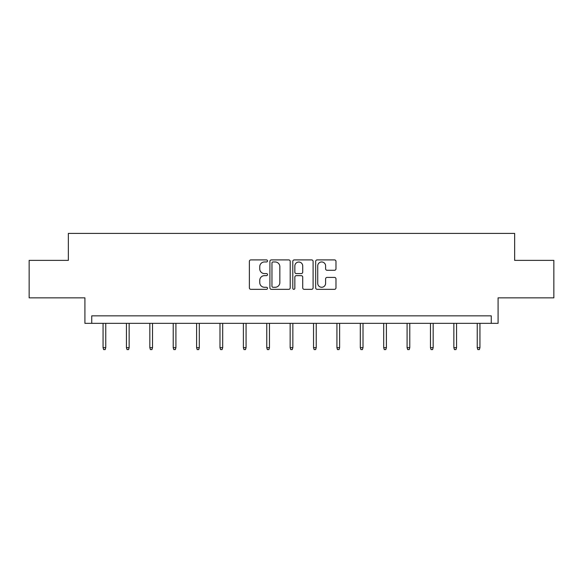 <?xml version="1.0" encoding="UTF-8"?>
<svg xmlns="http://www.w3.org/2000/svg" width="583" height="583" viewBox="0 0 583 583"><rect width="100%" height="100%" fill="white"/><g stroke="black" fill="none" stroke-linecap="round" stroke-linejoin="round"><path stroke-width="0.87" d="M267.517 260.936A1.028 1.028 0 0 0 266.482 259.901L250.85 259.901A1.472 1.472 0 0 0 249.378 261.373L249.378 287.864A1.472 1.472 0 0 0 250.85 289.336L266.482 289.336A1.028 1.028 0 0 0 267.517 288.308A1.028 1.028 0 0 0 266.482 287.273L264.463 287.273A4.708 4.708 0 0 1 259.756 282.566L259.756 280.357A4.708 4.708 0 0 1 264.463 275.65L266.482 275.65A1.028 1.028 0 0 0 267.517 274.622A1.028 1.028 0 0 0 266.482 273.587L264.463 273.587A4.708 4.708 0 0 1 259.756 268.88L259.756 266.671A4.708 4.708 0 0 1 264.463 261.964L266.482 261.964A1.028 1.028 0 0 0 267.517 260.936M29.15 260.375L29.15 297.855L84.921 297.855L84.921 323.339L498.079 323.339L498.079 297.855L553.85 297.855L553.85 260.375L514.651 260.375L514.651 233.397L68.349 233.397L68.349 260.375L29.15 260.375M334.504 270.279A1.472 1.472 0 0 0 335.976 268.807L335.976 261.373A1.472 1.472 0 0 0 334.504 259.901L317.137 259.901A1.472 1.472 0 0 0 315.673 261.373L315.673 287.864A1.472 1.472 0 0 0 317.137 289.336L334.504 289.336A1.472 1.472 0 0 0 335.976 287.864L335.976 278.885A1.472 1.472 0 0 0 334.504 277.413L327.07 277.413A1.472 1.472 0 0 0 325.606 278.885L325.606 283.338A3.935 3.935 0 0 1 321.663 287.273A3.935 3.935 0 0 1 317.728 283.338L317.728 265.899A3.935 3.935 0 0 1 321.663 261.964A3.935 3.935 0 0 1 325.606 265.899L325.606 268.807A1.472 1.472 0 0 0 327.07 270.279L334.504 270.279M491.258 323.339L491.258 315.848L91.742 315.848L91.742 323.339M290.21 261.373A1.472 1.472 0 0 0 288.738 259.901L271.379 259.901A1.472 1.472 0 0 0 269.907 261.373L269.907 287.864A1.472 1.472 0 0 0 271.379 289.336L288.738 289.336A1.472 1.472 0 0 0 290.21 287.864L290.21 261.373M294.262 259.901L311.621 259.901A1.472 1.472 0 0 1 313.093 261.373L313.093 287.864A1.472 1.472 0 0 1 311.621 289.336L304.195 289.336A1.472 1.472 0 0 1 302.723 287.864L302.723 277.122A1.472 1.472 0 0 0 301.251 275.65L296.317 275.65A1.472 1.472 0 0 0 294.845 277.122L294.845 288.308A1.028 1.028 0 0 1 293.817 289.336A1.028 1.028 0 0 1 292.79 288.308L292.79 261.373A1.472 1.472 0 0 1 294.262 259.901M272.997 261.964A1.028 1.028 0 0 0 271.962 262.991L271.962 286.246A1.028 1.028 0 0 0 272.997 287.273L275.132 287.273A4.708 4.708 0 0 0 279.84 282.566L279.84 266.671A4.708 4.708 0 0 0 275.132 261.964L272.997 261.964M302.723 265.972A3.935 3.935 0 0 0 298.788 262.037A3.935 3.935 0 0 0 294.845 265.972L294.845 272.115A1.472 1.472 0 0 0 296.317 273.587L301.251 273.587A1.472 1.472 0 0 0 302.723 272.115L302.723 265.972M105.756 347.657L105.159 349.603L103.657 349.603L103.06 347.657L105.756 347.657L105.756 323.339M103.06 347.657L103.06 323.339M129.142 347.657L128.544 349.603L127.043 349.603L126.445 347.657L129.142 347.657L129.142 323.339M126.445 347.657L126.445 323.339M152.527 347.657L151.93 349.603L150.429 349.603L149.831 347.657L152.527 347.657L152.527 323.339M149.831 347.657L149.831 323.339M175.913 347.657L175.315 349.603L173.814 349.603L173.217 347.657L175.913 347.657L175.913 323.339M173.217 347.657L173.217 323.339M199.306 347.657L198.701 349.603L197.207 349.603L196.602 347.657L199.306 347.657L199.306 323.339M196.602 347.657L196.602 323.339M222.691 347.657L222.087 349.603L220.593 349.603L219.988 347.657L222.691 347.657L222.691 323.339M219.988 347.657L219.988 323.339M246.077 347.657L245.479 349.603L243.978 349.603L243.381 347.657L246.077 347.657L246.077 323.339M243.381 347.657L243.381 323.339M269.463 347.657L268.865 349.603L267.364 349.603L266.766 347.657L269.463 347.657L269.463 323.339M266.766 347.657L266.766 323.339M292.848 347.657L292.251 349.603L290.749 349.603L290.152 347.657L292.848 347.657L292.848 323.339M290.152 347.657L290.152 323.339M316.234 347.657L315.636 349.603L314.135 349.603L313.537 347.657L316.234 347.657L316.234 323.339M313.537 347.657L313.537 323.339M339.619 347.657L339.022 349.603L337.521 349.603L336.923 347.657L339.619 347.657L339.619 323.339M336.923 347.657L336.923 323.339M363.012 347.657L362.407 349.603L360.913 349.603L360.309 347.657L363.012 347.657L363.012 323.339M360.309 347.657L360.309 323.339M386.398 347.657L385.793 349.603L384.299 349.603L383.694 347.657L386.398 347.657L386.398 323.339M383.694 347.657L383.694 323.339M409.783 347.657L409.186 349.603L407.685 349.603L407.087 347.657L409.783 347.657L409.783 323.339M407.087 347.657L407.087 323.339M433.169 347.657L432.571 349.603L431.07 349.603L430.473 347.657L433.169 347.657L433.169 323.339M430.473 347.657L430.473 323.339M456.555 347.657L455.957 349.603L454.456 349.603L453.858 347.657L456.555 347.657L456.555 323.339M453.858 347.657L453.858 323.339M479.94 347.657L479.343 349.603L477.841 349.603L477.244 347.657L479.94 347.657L479.94 323.339M477.244 347.657L477.244 323.339"/></g></svg>

